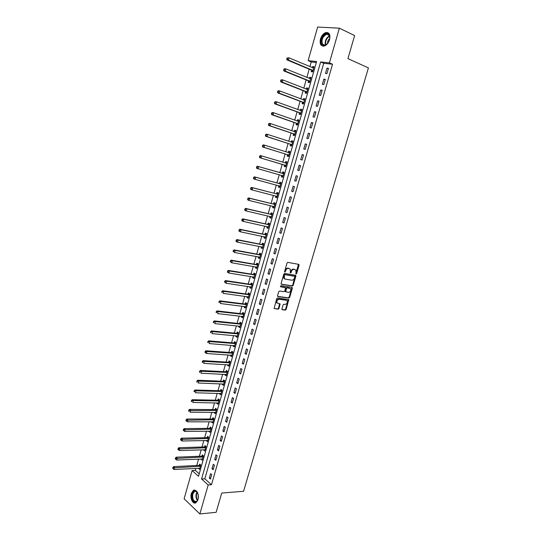 <?xml version="1.0" encoding="UTF-8"?>
<svg xmlns="http://www.w3.org/2000/svg" width="541" height="541" viewBox="0 0 541 541"><rect width="100%" height="100%" fill="white"/><g stroke="black" fill="none" stroke-linecap="round" stroke-linejoin="round"><path stroke-width="0.81" d="M296.076 274.037L296.651 273.563L299.078 265.252L298.713 264.36L287.873 262.385L287.028 263.068L284.58 271.501L284.85 272.13L285.756 270.561C286.317 269.039 287.217 268.309 288.441 268.363L290.294 269.127L290.294 272.962L291.078 272.61L291.396 271.528C291.957 270.027 292.843 269.296 294.054 269.35L295.873 270.094L296.076 274.037M295.799 273.76L298.47 264.319L298.997 264.542M284.573 271.853L285.229 270.324L285.756 270.561M290.226 272.813L290.869 271.298L291.396 271.528M191.338 493.378L193.448 490.241C197.215 490.024 198.743 493.169 198.02 499.668L195.923 502.778C192.934 504.672 189.803 498.166 191.338 493.378M320.482 39.006C321.652 35.469 323.518 33.299 326.067 32.507C329.354 32.413 330.524 34.793 329.577 39.642C328.401 43.165 326.554 45.329 324.039 46.12C320.718 46.235 319.535 43.862 320.482 39.006M281.922 308.864L282.301 309.716L285.337 310.094L286.162 309.405L288.752 299.633L277.553 297.929L276.708 298.625L274.098 308.519L278.148 309.188L278.987 308.492L280.062 303.907L277.046 302.926C276.512 300.938 277.202 299.728 279.115 299.288L286.29 300.275L287.109 300.782C287.65 302.75 286.973 303.961 285.08 304.414L283.897 304.258L283.065 304.955L281.922 308.864M339.376 28.179L354.625 35.571L347.931 58.638L368.414 67.889L243.565 491.289L221.736 493.047L216.143 512.313L199.859 513.95L184.123 498.768L192.116 470.542L198.52 476.283L316.607 61.518L308.147 60.633L317.648 27.05L339.376 28.179L329.422 62.864L320.63 61.944L201.556 479.008L208.19 484.959L199.859 513.95M332.532 64.223L323.734 63.283L204.829 478.799L211.477 484.729L332.532 64.223L329.422 62.864M211.477 484.729L208.19 484.959M292.377 286.033L293.202 285.35L295.886 276.16L295.521 275.281L284.661 273.442L283.815 274.131L281.11 283.457L281.496 284.336L292.377 286.033L291.856 285.79L292.681 285.107L295.298 275.241M292.35 288.258L289.672 297.401L288.847 298.091L277.946 296.556L277.56 295.684L278.716 291.721L279.555 291.024L284.005 291.68L284.837 290.99L285.526 287.69L280.59 286.791L280.914 285.689L291.978 287.393L292.35 288.258L291.829 288.015L289.151 297.151L289.672 297.401M326.987 68.159L325.479 73.427L326.94 73.603L328.455 68.328L326.987 68.159L328.34 68.741M323.843 79.121L322.341 84.362L323.788 84.565L325.303 79.311L323.843 79.121L325.195 79.676M320.712 90.036L319.21 95.257L320.657 95.48L322.159 90.246L320.712 90.036L322.064 90.57M317.594 100.903L316.1 106.104L317.533 106.347L319.028 101.14L317.594 100.903L318.947 101.424M314.483 111.723L313.002 116.903L314.422 117.174L315.91 111.98L314.483 111.723L315.843 112.224M311.393 122.503L309.912 127.662L311.325 127.953L312.806 122.787L311.393 122.503L312.752 122.983M308.309 133.235L306.835 138.374L308.242 138.685L309.716 133.539L308.309 133.235L309.675 133.701M305.246 143.926L303.772 149.039L305.171 149.377L306.639 144.251L305.246 143.926L306.605 144.373M302.189 154.57L300.722 159.663L302.108 160.028L303.575 154.922L302.189 154.57L303.555 154.996M299.146 165.174L297.685 170.246L299.065 170.631L300.525 165.546L299.146 165.174L300.512 165.58M296.116 175.73L294.662 180.782L296.028 181.188L297.482 176.129L296.116 175.73M293.094 186.246L291.653 191.284L293.006 191.703L294.453 186.665L293.094 186.246M290.091 196.721L288.651 201.732L289.996 202.178L291.437 197.161L290.091 196.721M287.095 207.156L285.662 212.146L287 212.613L288.434 207.609L287.095 207.156M284.113 217.543L282.686 222.513L284.011 223L285.445 218.023L284.113 217.543M281.144 227.889L279.724 232.84L281.043 233.354L282.47 228.39L281.144 227.889M278.182 238.196L276.769 243.125L278.081 243.653L279.501 238.716L278.182 238.196M275.241 248.454L273.827 253.371L275.132 253.918L276.546 249.002L275.241 248.454M272.306 258.679L270.899 263.568L272.191 264.143L273.604 259.24L272.306 258.679M269.384 268.857L267.984 273.732L269.269 274.328L270.669 269.445L269.384 268.857M266.47 279L265.076 283.856L266.355 284.465L267.748 279.602L266.47 279M263.575 289.104L262.182 293.932L263.453 294.568L264.84 289.726L263.575 289.104M260.681 299.159L259.301 303.974L260.559 304.63L261.945 299.802L260.681 299.159M257.807 309.182L256.434 313.976L257.678 314.652L259.065 309.844L257.807 309.182M254.946 319.163L253.573 323.937L254.811 324.627L256.191 319.846L254.946 319.163M252.092 329.104L250.726 333.858L251.957 334.568L253.33 329.807L252.092 329.104M249.245 339.004L247.886 343.745L249.11 344.475L250.476 339.728L249.245 339.004M246.419 348.864L245.059 353.584L246.277 354.335L247.636 349.608L246.419 348.864M243.599 358.69L242.246 363.39L243.457 364.161L244.809 359.447L243.599 358.69M240.786 368.475L239.447 373.155L240.644 373.946L241.989 369.253L240.786 368.475M237.993 378.22L236.654 382.886L237.844 383.691L239.19 379.018L237.993 378.22M235.207 387.931L233.868 392.577L235.051 393.402L236.39 388.742L235.207 387.931M232.427 397.601L231.102 402.227L232.278 403.072L233.611 398.433L232.427 397.601M229.661 407.231L228.343 411.843L229.506 412.702L230.838 408.083L229.661 407.231M226.909 416.827L225.59 421.419L226.753 422.298L228.072 417.699L226.909 416.827M224.163 426.389L222.851 430.961L224.008 431.86L225.32 427.275L224.163 426.389M221.431 435.904L220.126 440.462L221.269 441.382L222.581 436.81L221.431 435.904M218.713 445.392L217.408 449.929L218.544 450.863L219.849 446.311L218.713 445.392M216.001 454.839L214.703 459.363L215.832 460.31L217.13 455.779L216.001 454.839M213.296 464.252L212.004 468.756L213.127 469.723L214.419 465.206L213.296 464.252M210.605 473.625L209.32 478.116L210.429 479.096L211.72 474.599L210.605 473.625M316.323 62.499L311.237 61.958L309.912 66.638M309.188 69.174L306.848 77.431M306.145 79.919L303.799 88.183M303.109 90.624L300.762 98.888M300.079 101.282L297.733 109.553M297.07 111.892L294.723 120.17M294.074 122.469L291.721 130.746M291.085 132.998L288.732 141.282M288.11 143.487L285.756 151.778M285.148 153.928L282.794 162.226M282.192 164.329L279.839 172.626M279.251 174.709L276.911 182.953M276.309 185.063L273.989 193.238M273.388 195.382L271.082 203.484M270.466 205.654L268.187 213.688M267.565 215.893L265.306 223.859M264.671 226.084L262.432 233.983M261.79 236.234L259.572 244.065M258.923 246.351L256.725 254.108M256.069 256.42L253.885 264.116M253.222 266.456L251.058 274.084M250.382 276.444L248.238 284.011M247.562 286.399L245.431 293.898M244.748 296.312L242.639 303.744M241.949 306.192L239.852 313.557M239.156 316.025L237.08 323.329M236.376 325.824L234.321 333.067M233.604 335.589L231.568 342.764M230.845 345.314L228.829 352.428M228.099 354.997L226.097 362.051M225.36 364.641L223.379 371.633M222.635 374.257L220.667 381.182M219.916 383.826L217.969 390.697M217.212 393.361L215.284 400.171M214.52 402.862L212.606 409.611M211.835 412.33L209.935 419.011M209.157 421.757L207.277 428.384M206.493 431.15L204.633 437.716M203.842 440.502L201.989 447.008M201.198 449.821L199.365 456.273M198.561 459.106L196.748 465.497M195.937 468.357L195.369 470.366L199.223 473.801M311.602 70.303L311.21 71.696L312.61 71.865L314.078 66.705L312.671 66.543L312.353 67.666M308.559 81.015L308.167 82.408L309.553 82.597L311.021 77.451L309.628 77.268L309.296 78.425M305.53 91.679L305.138 93.066L306.517 93.282L307.971 88.156L306.585 87.953L306.247 89.143M302.507 102.31L302.115 103.689L303.487 103.926L304.941 98.82L303.562 98.597L303.217 99.821M299.498 112.886L299.112 114.266L300.471 114.523L301.919 109.438L300.553 109.194L300.194 110.445M296.502 123.429L296.116 124.795L297.469 125.079L298.909 120.014L297.55 119.744L297.185 121.035M293.52 133.925L293.134 135.291L294.48 135.588L295.913 130.55L294.561 130.259L294.189 131.578M290.551 144.379L290.165 145.739L291.498 146.063L292.924 141.039L291.585 140.728L291.2 142.08L292.708 141.803M287.589 154.794L287.203 156.146L288.529 156.491L289.956 151.487L288.624 151.155L288.238 152.508M284.64 165.167L284.262 166.513L285.574 166.878L286.994 161.894L285.675 161.543L285.29 162.888M281.705 175.494L281.327 176.833L282.632 177.225L284.045 172.261L282.733 171.882L282.348 173.228M278.784 185.786L278.399 187.118L279.704 187.524L281.11 182.588L279.805 182.189L279.42 183.527M275.869 196.031L275.491 197.364L276.782 197.79L278.182 192.867L276.884 192.447L276.505 193.779M272.962 206.263L272.59 207.561L273.874 208.015L275.268 203.112L273.983 202.672L273.604 203.998M270.06 216.468L269.702 217.725L270.973 218.192L272.366 213.31L271.088 212.85L270.71 214.175M267.173 226.632L266.828 227.849L268.093 228.336L269.472 223.474L268.208 222.993L267.829 224.312M264.292 236.755L263.961 237.925L265.218 238.439L266.598 233.597L265.333 233.097L264.962 234.402M261.431 246.838L261.107 247.967L262.351 248.502L263.724 243.673L262.473 243.152L262.101 244.458M258.571 256.88L258.26 257.969L259.504 258.524L260.87 253.715L259.626 253.174L259.254 254.48M255.731 266.882L255.433 267.937L256.664 268.505L258.023 263.717L256.786 263.156L256.42 264.454M252.897 276.843L252.613 277.858L253.837 278.446L255.19 273.678L253.966 273.097L253.594 274.388M250.077 286.771L249.8 287.744L251.017 288.353L252.37 283.599L251.146 283.004L250.781 284.289M247.264 296.657L247 297.591L248.211 298.219L249.557 293.486L248.346 292.87L247.981 294.148M244.471 306.504L244.214 307.396L245.411 308.045L246.757 303.332L245.553 302.696L245.188 303.974M241.678 316.316L241.435 317.168L242.625 317.838L243.964 313.138L242.767 312.482L242.409 313.753M238.906 326.088L238.669 326.899L239.852 327.582L241.185 322.909L239.994 322.233L239.636 323.504M236.133 335.819L235.917 336.597L237.093 337.3L238.412 332.641L237.235 331.951L236.877 333.209M233.381 345.516L233.171 346.254L234.334 346.977L235.66 342.338L234.483 341.621L234.131 342.879M230.635 355.173L230.432 355.877L231.595 356.614L232.907 351.988L231.744 351.265L231.392 352.516M227.903 364.796L227.714 365.459L228.863 366.216L230.175 361.611L229.019 360.861L228.66 362.112M225.178 374.379L224.995 375.008L226.145 375.779L227.45 371.194L226.3 370.429L225.949 371.667M222.466 383.921L222.297 384.516L223.433 385.307L224.731 380.736L223.589 379.958L223.237 381.195M219.761 393.435L219.599 393.99L220.728 394.795L222.026 390.244L220.89 389.446L220.545 390.676M217.069 402.91L216.921 403.424L218.043 404.255L219.328 399.718L218.206 398.9L217.854 400.13M214.385 412.343L214.25 412.83L215.359 413.669L216.643 409.152L215.528 408.32L215.183 409.544M211.714 421.75L211.585 422.196L212.694 423.055L213.972 418.558L212.863 417.699L212.518 418.923M209.049 431.116L210.03 432.401L211.308 427.917L210.206 427.052L209.861 428.262M206.398 440.442L207.386 441.713L208.65 437.25L207.555 436.364L207.217 437.568M203.754 449.74L204.741 450.991L206.006 446.541L204.924 445.635L204.579 446.846M201.124 458.998L202.111 460.229L203.375 455.799L202.293 454.88L201.955 456.083M198.5 468.222L199.494 469.439L200.752 465.023L199.676 464.083L199.338 465.28M195.369 470.366L192.116 470.542M311.237 61.958L308.147 60.633M323.734 63.283L320.63 61.944M204.829 478.799L201.556 479.008M312.671 66.543L313.969 67.091M309.628 77.268L310.919 77.803M306.585 87.953L307.883 88.467M303.562 98.597L304.86 99.091M300.553 109.194L301.851 109.667M297.55 119.744L298.855 120.203M294.561 130.259L295.866 130.699M291.585 140.728L292.897 141.154M288.624 151.155L289.935 151.561M285.675 161.543L286.98 161.935M281.327 176.833L282.639 177.205M278.399 187.118L279.717 187.47M275.491 197.364L276.809 197.695M272.59 207.561L273.908 207.886M269.702 217.725L271.021 218.03M266.828 227.849L268.147 228.133M263.961 237.925L265.286 238.202M261.107 247.967L262.432 248.224M258.26 257.969L259.592 258.213M255.433 267.937L256.759 268.16M252.613 277.858L253.939 278.067M249.8 287.744L251.132 287.94M247 297.591L248.339 297.773M244.214 307.396L245.546 307.565M241.435 317.168L242.774 317.324M238.669 326.899L240.008 327.041M235.917 336.597L237.256 336.718M233.171 346.254L234.51 346.362M230.432 355.877L231.778 355.964M227.714 365.459L229.053 365.533M224.995 375.008L226.341 375.069M222.297 384.516L223.643 384.563M219.599 393.99L220.951 394.024M216.921 403.424L218.266 403.451M214.25 412.83L215.595 412.837M211.585 422.196L212.938 422.19M208.934 431.522L210.287 431.508M206.29 440.82L207.649 440.787M203.659 450.078L205.019 450.031M201.036 459.302L202.395 459.248M198.425 468.492L199.785 468.425M294.662 180.782L296.035 181.167M291.653 191.284L293.026 191.649M288.651 201.732L290.023 202.084M285.662 212.146L287.041 212.478M282.686 222.513L284.066 222.824M279.724 232.84L281.104 233.137M276.769 243.125L278.155 243.403M273.827 253.371L275.213 253.634M270.899 263.568L272.285 263.819M267.984 273.732L269.371 273.962M265.076 283.856L266.47 284.066M262.182 293.932L263.575 294.128M259.301 303.974L260.694 304.157M256.434 313.976L257.827 314.138M253.573 323.937L254.973 324.086M250.726 333.858L252.126 333.993M247.886 343.745L249.286 343.86M245.059 353.584L246.466 353.686M242.246 363.39L243.653 363.478M239.447 373.155L240.853 373.229M236.654 382.886L238.06 382.94M233.868 392.577L235.281 392.617M231.102 402.227L232.508 402.254M228.343 411.843L229.749 411.857M225.59 421.419L227.004 421.419M222.851 430.961L224.265 430.94M220.126 440.462L221.54 440.428M217.408 449.929L218.828 449.882M214.703 459.363L216.123 459.302M212.004 468.756L213.425 468.682M209.32 478.116L210.74 478.021M290.869 271.298C291.43 269.797 292.316 269.066 293.526 269.12L294.426 269.276M285.229 270.324C285.797 268.809 286.689 268.079 287.913 268.133L288.826 268.295M281.178 284.126L291.856 285.79M294.804 276.877L294.547 276.262L285.012 274.666L284.424 275.146L284.336 278.514L285.31 279.136L291.829 280.197C293.033 280.231 293.919 279.501 294.473 278.013L294.804 276.877M294.162 276.093L294.547 276.262M284.688 278.879L283.815 278.277L283.565 276.052L284.485 274.429L294.02 276.025M277.614 296.333L288.333 297.841L289.151 297.151M284.938 287.359L280.339 286.588M288.576 292.356C290.483 291.91 291.153 290.686 290.591 288.698L287.278 287.812L286.446 288.502L285.756 291.795L288.576 292.356M285.682 291.761L285.168 290.869L285.932 288.258L286.757 287.569L289.273 287.947M291.829 288.015L291.768 287.359M277.276 303.183L276.539 302.669C275.998 300.681 276.688 299.471 278.601 299.031L285.776 300.025M274.071 308.478L277.634 308.925L278.473 308.228L279.569 303.684M281.962 309.472L284.823 309.837L285.648 309.141L288.258 299.423M313.679 68.105L289.022 57.833L288.407 60.051L287.014 59.902L311.325 70.066L312.691 71.568M313.773 67.76L312.847 67.875M287.318 58.983L287.569 58.097L287.014 58.036L286.764 58.928L288.407 60.051L313.009 70.472M287.014 58.036L289.022 57.833L287.569 58.097M287.014 59.902L286.764 58.928M310.622 78.851L285.932 68.917L285.31 71.128L283.93 70.952L308.282 80.785L309.655 82.259M310.73 78.472L309.723 78.601M284.228 70.066L284.478 69.18L283.924 69.113L283.68 69.999L285.31 71.128L309.952 81.204M283.924 69.113L284.546 68.748L285.932 68.917L284.478 69.18M283.93 70.952L283.68 69.999M307.579 89.549L282.848 79.953L282.233 82.151L280.86 81.955L305.246 91.456L306.625 92.903M307.694 89.13L306.605 89.285M281.151 81.103L281.394 80.217L280.847 80.142L280.603 81.022L282.233 82.151L306.909 91.896M280.847 80.142L281.476 79.757L282.848 79.953L281.394 80.217M280.86 81.955L280.603 81.022M304.542 100.207L279.778 90.942L279.163 93.133L277.804 92.917L302.23 102.087L303.602 103.507M304.678 99.754L303.501 99.929M278.081 92.085L278.331 91.213L277.783 91.125L277.54 92.004L279.163 93.133L303.88 102.54M277.783 91.125L278.419 90.726L279.778 90.942L278.331 91.213M277.804 92.917L277.54 92.004M301.526 110.817L276.721 101.884L276.113 104.068L274.76 103.825L299.22 112.67L300.6 114.07M301.668 110.33L300.411 110.526M275.031 103.027L275.274 102.154L274.733 102.06L274.49 102.932L276.113 104.068L300.864 113.143M274.733 102.06L275.369 101.647L276.721 101.884L275.274 102.154M274.76 103.825L274.49 102.932M322.071 44.551C318.656 40.683 325.777 30.201 328.948 34.516L329.496 35.523C330.105 37.491 329.78 39.669 328.529 42.042C326.209 45.485 324.059 46.316 322.071 44.551M329.794 37.863L329.002 35.037L326.649 34.239C322.504 36.639 321.165 40 322.632 44.321L325.026 45.14L327.095 43.963M329.733 38.479C328.218 39.804 327.467 41.481 327.501 43.517M328.414 32.947L326.554 32.785C322.328 33.434 318.832 42.239 321.564 45.288M198.337 497.97L197.864 499.85C195.815 505.497 190.459 499.519 192.305 493.757C193.171 491.214 194.449 490.342 196.133 491.127L198.155 494.454M197.418 492.547L196.39 491.498L194.537 491.417L192.846 493.926C192.258 499.113 193.482 501.622 196.525 501.46L197.81 499.992M198.236 494.88L198.378 497.537M194.787 489.984L193.982 490.241L191.879 493.358C191.061 498.768 192.251 501.974 195.457 502.974M298.517 121.387L273.678 112.785L273.07 114.956L271.731 114.692L296.225 123.22L297.611 124.592M298.666 120.866L297.334 121.089M271.988 113.928L272.231 113.055L271.697 112.954L271.454 113.82L273.07 114.956L297.861 123.706M271.697 112.954L272.333 112.521L273.678 112.785L272.231 113.055M271.731 114.692L271.454 113.82M295.521 131.916L270.642 123.639L270.04 125.803L268.708 125.512L293.236 133.715L294.629 135.067M295.684 131.355L294.263 131.605M268.965 124.775L269.202 123.909L268.674 123.794L268.431 124.66L270.04 125.803L294.865 134.222M268.674 123.794L269.31 123.355L270.642 123.639L269.202 123.909M268.708 125.512L268.431 124.66M292.539 142.405L267.626 134.445L267.024 136.602L265.705 136.291L290.267 144.177L291.66 145.502M265.949 135.581L266.186 134.723L265.658 134.601L265.421 135.46L267.024 136.602L291.883 144.704M265.658 134.601L266.3 134.134L267.626 134.445L266.186 134.723M265.705 136.291L265.421 135.46M289.57 152.846L264.623 145.211L264.022 147.355L262.71 147.024L287.305 154.598L288.698 155.896M289.746 152.217L288.164 152.521M262.946 146.347L263.183 145.488L262.656 145.353L262.419 146.212L264.022 147.355L288.914 155.139M262.656 145.353L263.305 144.88L264.623 145.211L263.183 145.488M262.71 147.024L262.419 146.212M286.608 163.247L261.628 155.93L261.033 158.067L259.727 157.708L284.356 164.971L285.756 166.249M286.798 162.584L285.127 162.915M259.95 157.066L260.194 156.207L259.673 156.065L259.43 156.924L261.033 158.067L285.959 165.526M259.673 156.065L260.322 155.578L261.628 155.93L260.194 156.207M259.727 157.708L259.43 156.924M281.536 175.352L282.821 176.562M283.863 172.904L282.01 173.242L257.347 166.229L258.645 166.601L258.05 168.731L283.017 175.879M283.66 173.607L258.645 166.601L256.698 166.736L256.461 167.588L256.975 167.737L257.212 166.885M256.975 167.737L258.05 168.731L256.759 168.352L256.461 167.588M256.698 166.736L257.347 166.229M278.703 185.705L279.9 186.828M280.935 183.189L279.082 183.541L254.392 176.839L255.677 177.238L255.082 179.355L280.082 186.192M280.725 183.926L255.677 177.238L253.729 177.36L253.492 178.205L254.006 178.368L254.243 177.516M254.006 178.368L255.082 179.355L253.797 178.956L253.492 178.205M253.729 177.36L254.392 176.839M275.849 196.011L276.992 197.059M278.02 193.435L276.167 193.8L251.443 187.402L252.721 187.822L252.126 189.938L277.161 196.457M277.804 194.205L252.721 187.822L250.781 187.937L250.544 188.782L251.058 188.951L251.295 188.106M251.058 188.951L252.126 189.938L250.855 189.512L250.544 188.782M250.781 187.937L251.443 187.402M273.009 206.277L274.091 207.244M275.119 203.639L273.259 204.025L248.508 197.925L249.773 198.364L249.185 200.474L274.253 206.682M274.889 204.444L249.773 198.364L247.839 198.473L247.609 199.318L248.116 199.494L248.346 198.655M248.116 199.494L249.185 200.474L247.92 200.028L247.609 199.318M247.839 198.473L248.508 197.925M270.182 216.495L271.203 217.394M272.224 213.796L270.365 214.202L245.58 208.407L246.838 208.867L246.256 210.963L271.352 216.873M271.988 214.635L246.838 208.867L244.917 208.968L244.681 209.807L245.181 209.996L245.418 209.157M245.181 209.996L246.256 210.963L244.999 210.496L244.681 209.807M244.917 208.968L245.58 208.407M267.362 226.672L268.329 227.504M269.35 223.92L267.484 224.339L242.672 218.841L243.917 219.328L243.335 221.411L268.464 227.017M269.1 224.792L243.917 219.328L242.003 219.423L241.766 220.255L242.267 220.451L242.496 219.619M242.267 220.451L243.335 221.411L242.091 220.924L241.766 220.255M242.003 219.423L242.672 218.841M264.556 236.809L265.462 237.573M266.476 234.003L264.617 234.436L239.771 229.235L241.009 229.742L240.427 231.819L265.59 237.127M266.219 234.909L241.009 229.742L239.095 229.83L238.865 230.662L239.359 230.865L239.595 230.033M239.359 230.865L240.427 231.819L239.19 231.311L238.865 230.662M239.095 229.83L239.771 229.235M261.763 246.899L262.608 247.602M263.623 244.045L261.756 244.498L236.877 239.589L238.114 240.116L237.533 242.185L262.723 247.19M263.352 244.985L238.114 240.116L236.207 240.197L235.971 241.022L236.464 241.239L236.701 240.407M236.464 241.239L237.533 242.185L236.302 241.658L235.971 241.022M236.207 240.197L236.877 239.589M258.977 256.955L259.768 257.59M260.776 254.047L258.909 254.513L234.003 249.901L235.227 250.449L234.652 252.512L259.876 257.218M260.498 255.021L235.227 250.449L233.327 250.524L233.097 251.349L233.584 251.565L233.813 250.74M233.584 251.565L234.652 252.512L233.097 251.349M233.327 250.524L234.003 249.901M256.211 266.963L256.934 267.538M257.942 264.015L256.076 264.495L231.135 260.167L232.353 260.742L231.778 262.791L257.029 267.207M257.658 265.016L232.353 260.742L230.459 260.803L230.229 261.628L230.716 261.858L230.946 261.033M230.716 261.858L231.778 262.791L230.229 261.628M230.459 260.803L231.135 260.167M253.445 276.931L254.114 277.452M255.115 273.935L253.249 274.436L228.282 270.399L229.492 270.987L228.917 273.029L254.202 277.154M254.825 274.97L229.492 270.987L227.599 271.048L227.376 271.866L227.856 272.103L228.086 271.284M227.856 272.103L228.917 273.029L227.714 272.441L227.376 271.866M227.599 271.048L228.282 270.399M250.699 286.865L251.308 287.325M252.302 283.822L250.436 284.343L225.441 280.583L226.638 281.192L226.07 283.234L251.382 287.068M251.998 284.891L226.638 281.192L224.758 281.246L224.529 282.064L225.009 282.307L225.232 281.489M225.009 282.307L226.07 283.234L224.529 282.064M224.758 281.246L225.441 280.583M247.961 296.752L248.508 297.158M249.502 293.675L247.636 294.203L222.608 290.733L223.798 291.362L223.237 293.391L248.576 296.935M249.191 294.771L223.798 291.362L221.918 291.403L221.695 292.214L222.168 292.471L222.398 291.66M222.168 292.471L221.695 292.214M221.918 291.403L222.608 290.733M245.235 306.598L245.722 306.95M246.71 303.481L244.843 304.028L219.788 300.837L220.971 301.486L220.41 303.508L245.776 306.767M246.392 304.61L220.971 301.486L219.098 301.526L218.875 302.331L219.348 302.595L219.572 301.783M219.348 302.595L218.875 302.331M219.098 301.526L219.788 300.837M242.524 316.411L242.95 316.708M243.93 313.253L242.064 313.814L216.982 310.899L218.158 311.569L217.597 313.584L242.99 316.559M243.599 314.416L218.158 311.569L216.285 311.602L216.062 312.407L216.535 312.678L216.758 311.873M216.535 312.678L216.062 312.407M216.285 311.602L216.982 310.899M239.819 326.176L240.184 326.433M241.164 322.984L239.291 323.565L214.189 320.928L215.352 321.618L214.791 323.619L240.211 326.318M240.826 324.181L215.352 321.618L213.485 321.638L213.262 322.443L213.729 322.72L213.952 321.915M213.729 322.72L213.262 322.443M213.485 321.638L214.189 320.928M238.405 332.681L236.532 333.276L211.403 330.909L212.559 331.619L211.998 333.614L237.452 336.035M238.054 333.905L212.559 331.619L210.699 331.64L210.476 332.438L210.943 332.722L211.159 331.924M210.943 332.722L210.476 332.438M210.699 331.64L211.403 330.909M235.653 342.338L233.78 342.947L208.623 340.857L209.773 341.587L209.218 343.576L234.693 345.719M235.301 343.596L209.773 341.587L207.92 341.594L207.703 342.392L208.157 342.683L208.38 341.892M208.157 342.683L207.703 342.392M207.92 341.594L208.623 340.857M231.812 355.281L206.452 353.489L204.938 352.306L205.391 352.61L205.614 351.819L205.154 351.515L204.938 352.306M232.887 351.975L231.041 352.583L205.864 350.764L207 351.508L206.452 353.489L205.391 352.61M232.556 353.246L207 351.508L205.614 351.819M205.154 351.515L205.864 350.764M230.114 361.577L228.316 362.186L203.105 360.631L204.241 361.395L203.693 363.369L229.215 364.965M229.817 362.862L204.241 361.395L202.402 361.395L202.178 362.186L202.632 362.49L202.855 361.706M202.632 362.49L202.178 362.186M202.402 361.395L203.105 360.631M227.362 371.14L225.597 371.748L200.366 370.457L201.489 371.241L200.941 373.209L226.496 374.534M227.092 372.438L201.489 371.241L199.656 371.234L199.433 372.019L199.886 372.336L200.102 371.552M199.886 372.336L199.433 372.019M199.656 371.234L200.366 370.457M224.623 380.661L222.892 381.27L197.634 380.242L198.75 381.053L198.209 383.008L223.785 384.069M224.38 381.98L196.924 381.04L196.701 381.818L197.147 382.142L197.37 381.358M197.147 382.142L196.701 381.818M196.924 381.04L197.634 380.242M221.891 390.149L220.194 390.764L194.916 389.993L196.025 390.818L195.477 392.766L221.08 393.564M221.675 391.481L194.199 390.798L193.982 391.583L194.422 391.914L194.645 391.129M194.422 391.914L193.982 391.583M194.199 390.798L194.916 389.993M219.173 399.603L217.509 400.218L192.204 399.711L193.306 400.55L192.765 402.49L218.388 403.025M218.983 400.949L191.487 400.523L191.271 401.3L191.71 401.638L191.927 400.861M191.71 401.638L191.271 401.3M191.487 400.523L192.204 399.711M216.468 409.023L214.831 409.632L189.506 409.381L190.601 410.24L190.06 412.174L215.71 412.445M216.299 410.382L189.222 410.558L188.782 410.213L188.566 410.984L189.005 411.329L189.222 410.558M189.005 411.329L188.566 410.984M188.782 410.213L189.506 409.381M213.776 418.403L212.167 419.011L186.814 419.018L187.903 419.897L187.362 421.824L213.039 421.838M213.627 419.775L186.53 420.215L186.09 419.863L185.881 420.627L186.314 420.986L186.53 420.215M187.362 421.824L186.314 420.986M186.09 419.863L186.814 419.018M211.091 427.748L209.509 428.357L184.136 428.621L185.218 429.513L184.677 431.434L210.375 431.191M210.963 429.135L183.845 429.831L183.413 429.473L183.196 430.237L183.629 430.595L183.845 429.831M184.677 431.434L183.629 430.595M183.413 429.473L184.136 428.621M208.42 437.06L206.865 437.669L181.472 438.176L182.54 439.096L182.006 441.003L207.724 440.502M208.305 438.46L181.167 439.414L180.741 439.042L180.532 439.806L180.958 440.178L181.167 439.414M182.006 441.003L180.958 440.178M180.741 439.042L181.472 438.176M205.756 446.332L204.227 446.947L178.814 447.705L179.876 448.638L179.341 450.538L205.086 449.787M205.668 447.752L178.51 448.956L178.084 448.584L177.867 449.341L178.293 449.713L178.51 448.956M179.341 450.538L178.293 449.713M178.084 448.584L178.814 447.705M203.105 455.569L201.604 456.185L176.163 457.192L177.218 458.139L176.691 460.039L202.456 459.032M203.031 457.003L175.852 458.464L175.433 458.078L175.223 458.836L175.642 459.221L175.852 458.464M176.691 460.039L175.642 459.221M175.433 458.078L176.163 457.192M200.468 464.78L198.987 465.388L173.526 466.64L174.574 467.607L174.046 469.5L199.832 468.242M200.407 466.22L173.215 467.931L172.795 467.539L172.998 468.689L173.215 467.931M174.046 469.5L172.998 468.689M172.795 467.539L173.526 466.64M296.123 273.333L296.651 273.563M284.911 271.413L285.438 271.643M290.558 272.38L291.078 272.61M293.526 269.12L294.054 269.35M287.913 268.133L288.441 268.363M298.551 265.029L299.078 265.252M295.366 275.924L295.886 276.16M292.681 285.107L293.202 285.35M284.485 274.429L285.012 274.666M283.897 274.909L284.424 275.146M283.565 276.052L284.086 276.289M288.333 297.841L288.847 298.091M284.701 287.251L285.222 287.494M286.757 287.569L287.278 287.812M285.932 288.258L286.446 288.502M285.168 290.869L285.689 291.119M278.601 299.031L279.115 299.288M279.616 304.306L280.13 304.563M278.473 308.228L278.987 308.492M277.634 308.925L278.148 309.188M288.306 300.052L288.826 300.302M285.648 309.141L286.162 309.405M284.823 309.837L285.337 310.094M311.325 70.066L312.725 70.235M311.542 70.229L312.941 70.391M308.282 80.785L309.675 80.974M308.492 80.94L309.885 81.13M305.246 91.456L306.632 91.666M305.462 91.605L306.842 91.821M302.23 102.087L303.602 102.317M302.439 102.235L303.812 102.465L302.426 102.215M301.06 110.763L301.432 110.831M299.22 112.67L300.58 112.927M299.437 112.819L300.796 113.076L299.423 112.812M325.411 45.031C324.661 41.015 326.013 37.958 329.469 35.862M329.597 36.24C326.426 38.255 325.155 41.136 325.777 44.876M197.458 500.587C196.031 498.741 195.626 496.435 196.248 493.663L197.005 492.012M197.262 492.317L196.654 493.717C196.072 496.259 196.417 498.43 197.675 500.236M297.976 121.312L298.429 121.407M296.225 123.22L297.577 123.497M296.441 123.362L297.793 123.639M294.872 131.808L295.433 131.936M293.236 133.715L294.581 134.019M293.452 133.857L294.798 134.154M291.694 142.242L292.451 142.418M290.267 144.177L291.606 144.501M290.483 144.312L291.822 144.636M288.312 152.569L289.476 152.866M287.305 154.598L288.63 154.936M287.521 154.726L288.853 155.071M285.195 162.909L286.52 163.267M284.356 164.971L285.675 165.336M284.573 165.1L285.891 165.465M282.26 173.248L283.572 173.627M282.01 173.242L283.322 173.62M281.638 175.433L282.95 175.811M279.332 183.548L280.637 183.947M279.082 183.541L280.38 183.94M278.716 185.719L280.015 186.124M276.417 193.806L277.709 194.226M276.167 193.8L277.459 194.226M276.228 196.113L277.093 196.397M273.509 204.018L274.801 204.464M273.259 204.025L274.544 204.464M273.577 206.412L274.186 206.621M270.622 214.195L271.9 214.662M270.365 214.202L271.643 214.662M270.818 216.643L271.284 216.813M267.741 224.332L269.005 224.819M267.484 224.339L268.755 224.819M268.025 226.814L268.397 226.963M264.867 234.429L266.131 234.929M264.617 234.436L265.874 234.943M262.013 244.485L263.264 245.005M261.756 244.498L263.007 245.019M259.166 254.5L260.41 255.048M258.909 254.513L260.153 255.061M256.326 264.481L257.563 265.043M256.076 264.495L257.306 265.056M253.506 274.415L254.73 274.997M253.249 274.436L254.48 275.017M250.693 284.316L251.91 284.918M250.436 284.343L251.653 284.938M247.886 294.182L249.097 294.798M247.636 294.203L248.846 294.825M245.093 304.001L246.297 304.644M244.843 304.028L246.04 304.664M242.314 313.787L243.511 314.443M242.064 313.814L243.254 314.47M239.541 323.532L240.731 324.208M239.291 323.565L240.475 324.242M236.782 333.242L237.966 333.939M236.532 333.276L237.709 333.973M234.037 342.913L235.207 343.63M233.78 342.947L234.95 343.663M231.298 352.549L232.461 353.28M231.041 352.583L232.204 353.32M228.573 362.145L229.722 362.896M228.316 362.186L229.472 362.937M225.854 371.701L226.997 372.472M225.597 371.748L226.747 372.512M223.149 381.229L224.285 382.014M222.892 381.27L224.028 382.061M220.451 390.717L221.58 391.515M220.194 390.764L221.323 391.562M217.766 400.164L218.889 400.982M217.509 400.218L218.632 401.037M215.088 409.578L216.204 410.416M214.831 409.632L215.947 410.47M212.424 418.957L213.533 419.816M212.167 419.011L213.276 419.87M209.766 428.303L210.868 429.175M209.509 428.357L210.611 429.229M207.122 437.608L208.217 438.501M206.865 437.669L207.96 438.562M204.484 446.886L205.573 447.786M204.227 446.947L205.316 447.853M201.861 456.124L202.943 457.044M201.604 456.185L202.686 457.104M199.244 465.321L200.319 466.261M198.987 465.388L200.062 466.328M326.067 32.507L326.622 32.771M295.325 275.247L295.812 275.464M283.815 278.277L284.336 278.514M285.235 291.545L285.756 291.795M291.822 287.366L292.275 287.575M276.539 302.669L277.046 302.926M279.636 303.69L280.062 303.907M288.333 299.43L288.752 299.633M311.494 70.174L312.894 70.344M308.458 80.9L309.851 81.089M305.435 91.578L306.815 91.794M329.293 35.483L326.649 34.239M329.51 35.97L329.496 35.523M196.004 491.309L194.537 491.417M196.39 491.498L196.133 491.127"/></g></svg>
